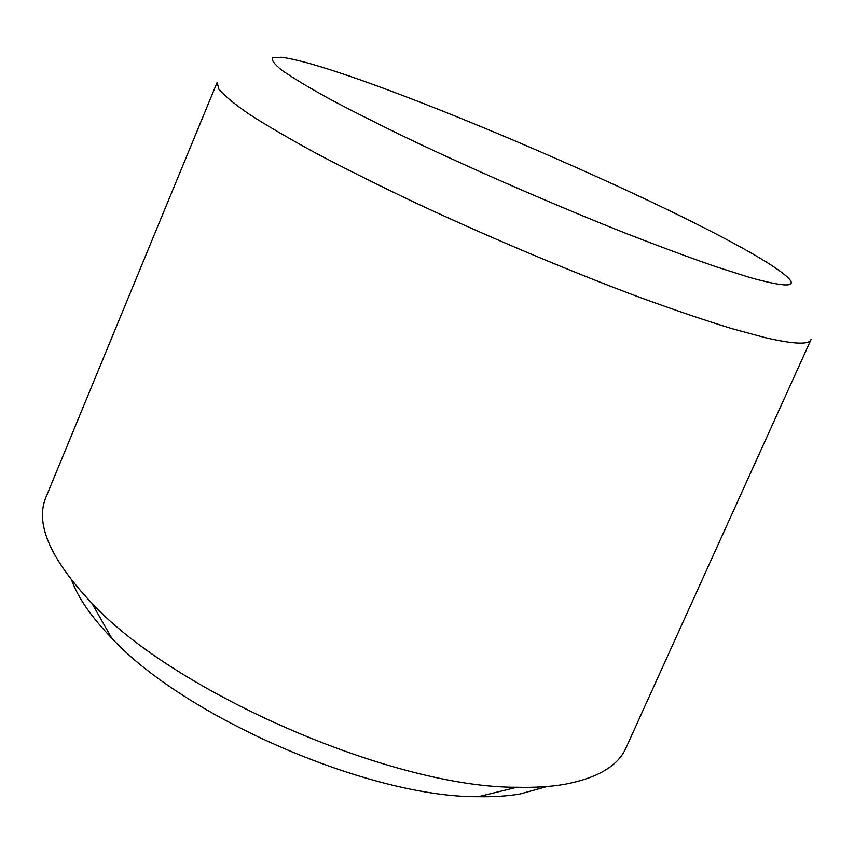 <?xml version="1.0" encoding="UTF-8"?>
<svg xmlns="http://www.w3.org/2000/svg" width="854" height="854" viewBox="0 0 854 854"><rect width="100%" height="100%" fill="white"/><g stroke="black" fill="none" stroke-linecap="round" stroke-linejoin="round"><path stroke-width="1.28" d="M71.885 580.805C78.44 598.312 91.677 617.378 111.586 637.981C185.019 717.573 370.06 797.647 478.347 796.697C493.825 796.974 507.703 796.077 519.99 793.996L547.2 786.491M563.875 784.442C597.779 778.165 618.616 765.707 626.377 747.069L811.054 339.486C809.336 344.888 794.028 344.269 765.131 337.629L731.889 328.641C705.479 320.517 675.3 310.29 641.354 297.961C571.006 271.743 488.253 236.91 414.179 202.238C378.13 185.051 345.4 168.718 316.012 153.24C289.058 138.54 266.758 125.506 249.09 114.126C234.231 103.857 224.175 95.552 218.891 89.232L217.119 82.464L46.426 496.11C34.438 522.573 49.628 558.324 91.997 603.351C175.454 693.363 394.249 788.05 517.001 787.26C534.561 787.676 550.189 786.737 563.875 784.442M749.3 277.347C787.698 288.065 799.75 287.414 785.456 275.394C727.288 226.801 356.609 66.398 281.361 57.25L272.896 57.698C271.092 59.769 274.038 63.911 281.756 70.145C292.388 77.597 308.07 87.055 328.801 98.53C352.328 111.052 379.977 124.972 411.735 140.28C477.93 171.675 557.448 206.23 626.815 233.718C660.388 246.774 690.288 257.855 716.527 266.928L749.3 277.347M478.347 796.697L517.001 787.26M111.586 637.981L91.997 603.351"/></g></svg>
